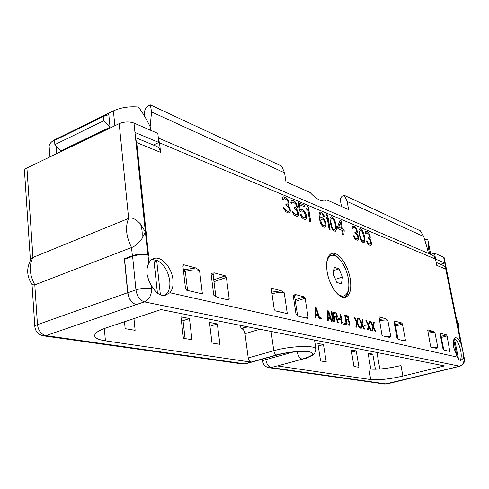 <?xml version="1.0" encoding="UTF-8"?>
<svg xmlns="http://www.w3.org/2000/svg" width="489" height="489" viewBox="0 0 489 489"><rect width="100%" height="100%" fill="white"/><g stroke="black" fill="none" stroke-linecap="round" stroke-linejoin="round"><path stroke-width="0.73" d="M379.819 369.024L376.946 352.49M370.821 369.164L368.095 353.211L372.801 354.122L375.411 369.25M125.392 259.023L124.377 258.767L127.672 292.709C128.754 299.127 131.578 303.101 136.15 304.629L45.935 335.619L244.744 363.84L251.01 362.098L105.422 340.845C99.236 339.916 95.697 338.4 94.799 336.298C94.047 333.584 97.788 330.796 106.034 327.936L161.015 309.574L444.458 365.913L402.887 376.084C389.531 379.103 378.804 380.271 370.705 379.568L277.184 365.919L271.065 367.575C268.437 366.768 266.688 364.122 265.808 359.641L265.613 358.235M277.758 365.851L302.159 359.134C299.794 358.4 298.088 355.913 297.049 351.689M248.223 357.942L273.816 350.717C274.286 353.095 275.209 354.507 276.591 354.965L251.01 362.098C249.598 361.664 248.669 360.277 248.223 357.942L244.995 333.694C244.469 330.931 243.351 329.25 241.652 328.657L240.961 328.522L240.545 325.381M306.267 358.003L306.358 358.614L305.05 358.394M317.856 343.455L323.48 344.543L326.206 361.891L320.582 360.961L317.856 343.455M356.23 350.906L358.975 367.306L353.969 366.481L351.224 349.935L356.23 350.906L351.591 352.147M133.968 318.602L135.123 330.319L125.153 328.669L124.493 321.768M189.481 318.528L191.939 339.708L183.393 338.296L180.967 316.872L189.481 318.528L181.456 321.212M209.488 322.41L217.354 323.938L219.891 344.323L212.006 343.021L209.488 322.41M428.333 253.351L427.478 248.987L423.725 236.542L347.184 201.492L344.36 195.374L342.923 195.906C341.084 196.792 340.246 198.289 340.405 200.386L341.438 206.425M144.212 115.6L144.634 111.431C145.05 108.931 146.4 107.024 148.68 105.71L150.374 104.89L151.566 111.92L150.129 126.669M136.15 304.629L144.42 301.89C139.872 300.338 137.048 296.334 135.948 289.885L132.592 256.291C137.947 254.561 143.081 254.188 148.002 255.185L148.845 263.186C150.196 260.466 152.11 258.834 154.591 258.296C162.085 256.425 171.896 268.058 172.953 279.714C173.516 285.362 172.501 289.714 169.915 292.758L165.135 295.35C160.893 295.931 157.128 293.865 153.833 289.158L151.15 285.173L148.778 280.478L146.914 273.706C146.688 269.537 147.33 266.034 148.845 263.186M132.592 256.291L124.609 259.323L127.855 292.752C128.937 299.164 131.767 303.137 136.333 304.665M460.852 343.296L462.686 350.203L463.511 356.53L463.126 358.431L460.864 360.454C459.654 360.497 458.48 359.391 457.343 357.135L453.847 347.875C452.838 341.835 453.413 338.449 455.577 337.728C457.288 337.71 459.043 339.562 460.852 343.296L445.766 269.078L436.756 265.393L435.51 259.103L159.518 142.776L160.6 152.379L136.712 142.605L135.667 139.12M136.712 142.605L148.546 255.331L148.002 255.185M159.518 142.776L158.515 139.487M160.6 152.379C160.184 149.334 158.864 147.336 156.645 146.382L135.508 137.611M150.374 104.89L281.67 166.132L284.58 172.825L285.949 181.761L310.075 192.483C315.943 198.956 321.187 201.743 325.821 200.851L325.98 200.814M327.526 200.245L348.584 209.604L347.184 201.492M423.725 236.542L420.351 230.82L344.36 195.374M435.51 259.103L434.379 256.615L432.282 255.038L158.344 138.02M350.234 278.932C351.725 289.671 349.971 295.839 344.959 297.44C338.675 298.901 329.109 285.221 327.092 271.499C325.741 260.906 327.471 254.848 332.275 253.32C338.73 251.774 348.15 265.417 350.234 278.932M402.453 324.115L405.393 340.124L405.179 341.065L399.061 339.653L396.989 338.15L394.048 321.884L395.735 321.334L401.781 322.948L402.453 324.115L395.491 326.041M379.262 316.933L385.705 318.651L387.832 320.24L390.778 336.695L389.25 337.349L382.6 335.827L381.878 334.604L379.036 317M447.074 335.937L449.801 351.45L444.733 350.283L442.991 348.95L440.094 334.091L441.463 333.541L446.481 334.879L447.074 335.937L441.261 337.465M427.844 329.904L433.162 331.322L434.953 332.728L437.857 347.74L436.604 348.376L431.139 347.117L430.509 346.016L427.679 329.953M307.575 318.37L298.938 316.359L296.053 314.464L293.156 295.142L295.656 294.61L304.28 296.915L305.154 298.327L308.07 317.282L307.575 318.37M281.254 290.766L284.231 292.777L287.306 313.651L275.191 310.833L274.237 309.341L271.377 289.372L271.774 288.272L281.254 290.766L271.768 292.122M228.467 299.959L217.373 297.379L213.736 295.142L211.022 273.375L214.298 272.886L225.35 275.839L226.407 277.452L229.164 298.767L228.467 299.959M195.753 267.935L199.53 270.325L202.379 293.889L186.676 290.234L185.508 288.516L182.892 265.918L183.711 264.72L195.753 267.935L184.206 269.726L185.343 271.413L187.556 290.442M290.087 212.183L290.356 210.429L289.763 207.715L288.174 205.527L289.017 204.017L288.51 200.728L286.682 198.124L285.295 197.232L283.614 196.841L282.942 197.177L282.367 198.173L282.373 199.42L283.345 199.824L284.06 198.571L284.971 198.638L287.416 200.582L287.954 201.731L287.874 203.546L287.593 204.047L285.772 203.925L285.973 205.246L288.62 207.25L289.402 210.05L289.036 211.144L287.795 211.272L285.625 210.093L284.409 208.045L283.437 207.654L283.785 208.73L285.882 211.761L288.241 213.008L290.087 212.183L290.215 210.478L289.622 207.764L288.039 205.576L288.877 204.066L288.376 200.783L286.548 198.173L283.498 196.896M298.351 215.478L298.602 213.742L298.015 211.059L296.462 208.901L297.269 207.403L296.762 204.164L294.977 201.596L293.62 200.722L291.988 200.343L291.334 200.679L290.796 202.904L291.737 203.296L292.428 202.055L293.314 202.116L295.704 204.023L296.328 205.802L296.157 206.951L295.888 207.446L294.867 207.642L294.121 207.336L294.323 208.644L296.902 210.606L297.679 213.369L297.324 214.451L296.12 214.585L294.011 213.436L292.813 211.419L291.872 211.04L292.214 212.104L294.262 215.081L296.56 216.303L298.351 215.478L298.467 213.791L297.874 211.107L296.322 208.956L297.135 207.458L296.627 204.213L294.843 201.645L291.878 200.398M300.857 211.603L301.438 210.93L302.116 210.906L303.987 211.969L305.582 215.631L305.344 217.348L304.225 217.813L302.355 216.761L301.132 214.451L300.032 214.005L301.358 216.975L303.388 218.999L305.338 219.469L306.09 218.858L306.536 216.315L305.717 213.277L304.971 211.768L302.954 209.738L300.998 209.243L300.24 209.836L299.427 204.665L304.702 206.859L304.445 205.264L298.253 202.666L299.574 211.083L300.857 211.603M310.778 221.927L308.382 206.914L307.318 206.462L306.597 208.247L307.006 210.808L307.722 209.011L309.708 221.505L310.778 221.927M325.203 220.912L322.642 217.825L320.986 217.44L320.161 218.271L319.947 214.964L320.546 213.754L322.025 214.084L323.694 216.517L324.537 216.865L322.502 213.118L320.925 212.165L320.118 212.122L319.415 212.703L319.017 215.166L319.561 219.494L320.692 223.485L322.422 226.236L324.176 227.226L324.977 227.251L325.668 226.645L326.053 224.17L325.796 222.605L325.203 220.912L323.406 218.534L320.937 217.489M330.075 229.561L327.661 214.995L326.664 214.573L326.016 216.321L326.426 218.803L327.068 217.049L329.073 229.164L330.075 229.561M329.965 221.407L331.707 228.174L333.333 230.563L335.307 231.34L336.304 230.013L336.432 228.057L335.876 223.834L334.61 219.891L332.997 217.513L331.029 216.688L330.014 217.984L329.965 221.407M340.051 220.184L337.581 226.81L337.893 228.644L341.744 230.197L342.471 234.463L343.425 234.842L342.703 230.582L344.287 231.224L343.981 229.402L342.392 228.76L341.01 220.588L340.051 220.184M358.486 239.421L358.626 237.819L358.064 235.392L356.75 233.485L357.349 232.079L356.836 229.133L355.32 226.859L354.207 226.12L352.893 225.845L352.386 226.181L352.031 228.235L352.795 228.552L353.302 227.385L354.012 227.409L355.98 229.048L356.444 231.707L355.436 232.397L354.831 232.147L355.038 233.339L357.159 235.026L357.875 237.52L357.63 238.522L356.67 238.699L354.947 237.733L353.926 235.936L353.162 235.631L353.474 236.584L355.21 239.225L357.086 240.246L358.486 239.421L358.498 237.862L357.936 235.435L356.622 233.528L357.221 232.122L356.707 229.176L355.191 226.902L352.813 225.894M358.95 233.284L360.631 239.726L362.135 241.969L363.914 242.672L364.782 241.383L364.861 239.506L364.287 235.472L363.076 231.725L361.591 229.488L359.812 228.742L358.932 230.001L358.95 233.284M371.42 244.567L370.986 240.631L369.721 238.773L370.277 237.391L369.757 234.506L368.303 232.293L367.239 231.584L365.986 231.328L365.509 231.664L365.191 233.681L365.919 233.986L366.389 232.837L367.062 232.85L368.95 234.433L369.415 237.037L368.461 237.721L367.887 237.483L368.089 238.644L370.124 240.276L370.821 242.715L370.601 243.705L369.69 243.883L368.046 242.954L367.062 241.205L366.334 240.912L366.634 241.847L368.303 244.414L370.094 245.392L371.42 244.567L371.414 243.045L370.858 240.667L369.592 238.815L370.149 237.434L369.635 234.549L368.174 232.336L365.913 231.376M316.328 307.868L315.405 307.636L315.142 317.367L315.839 317.532L315.894 315.032L318.205 315.588L319.066 318.296L319.757 318.461L316.328 307.868L315.405 307.709M321.242 318.81L321.071 317.734L320.503 317.599L320.668 318.675L321.242 318.81M328.608 310.986L327.728 310.759L327.544 320.307L328.217 320.466L328.247 318.021L330.46 318.553L331.31 321.2L331.97 321.359L328.608 310.986L327.722 310.839M333.504 321.719L331.903 311.823L331.249 311.658L332.844 321.566L333.504 321.719M334.311 317.667L336.151 318.113L337.728 322.728L338.48 322.905L336.725 317.856L337.282 316.187L336.475 313.785L335.368 312.703L332.771 312.043L334.372 321.927L335.026 322.086L334.311 317.667L334.873 322.049M340.246 319.916L340.075 318.877L338.584 318.51L338.755 319.555L340.246 319.916M340.075 313.895L341.677 323.663L345.472 324.562L345.265 323.321L342.111 322.563L340.711 314.06L340.075 313.895M348.7 320.595L349.042 319.109L348.26 316.756L347.19 315.705L344.702 315.075L346.304 324.763L349.28 325.271L349.763 323.412L349.384 321.75L348.565 320.637L348.908 319.152L348.119 316.799L347.056 315.747L344.714 315.148M359.25 327.832L359.843 327.972L357.331 322.716L358.235 318.51L357.642 318.357L356.891 321.835L354.837 317.648L354.238 317.495L356.726 322.569L355.839 327.025L356.444 327.165L357.202 323.657L359.25 327.832M363.987 328.956L364.574 329.097L362.086 323.889L362.966 319.708L362.38 319.561L361.652 323.015L359.623 318.865L359.03 318.712L361.493 323.742L360.637 328.162L361.23 328.302L361.964 324.818L363.987 328.956M366.127 326.218L365.955 325.222L364.598 324.885L364.77 325.882L366.127 326.218M370.748 330.564L371.322 330.698L368.877 325.558L369.715 321.426L369.14 321.279L368.449 324.696L366.457 320.595L365.876 320.448L368.303 325.417L367.483 329.788L368.064 329.928L368.761 326.475L370.748 330.564M375.289 331.64L375.852 331.774L373.437 326.676L374.244 322.575L373.682 322.428L373.015 325.821L371.041 321.762L370.473 321.615L372.869 326.536L372.08 330.882L372.649 331.016L373.321 327.587L375.289 331.64M459.88 338.461L460.4 338.865M445.766 269.078L445.063 267.232L443.492 265.558L436.164 262.404M427.514 249.176L428.59 248.834L429.58 253.883M430.84 254.421L434.593 253.247L435.546 259.286M440.662 264.268L444.782 263.009L443.609 257.153L444.153 257.752M443.609 257.153L434.593 253.247M293.253 352.019L265.808 359.641C263.589 360.283 262.544 360.87 262.672 361.408C263.455 365.075 265.692 367.19 269.384 367.752L271.065 367.575L386.481 383.963L384.299 383.993M43.185 335.796L44.016 335.906C38.698 335.02 35.642 331.988 34.841 326.811C34.664 326.084 35.544 325.368 37.482 324.665C38.368 330.705 41.186 334.354 45.935 335.619L44.016 335.906L243.033 364.03L245.502 363.84L242.226 363.914M30.428 260.38L24.481 170.985C24.285 169.872 25.098 168.864 26.926 167.953L32.952 257.458C28.839 265.509 29.456 274.647 34.798 284.873L131.541 247.526C134.426 246.701 137.886 243.766 141.92 238.724L145.386 231.89L140.38 223.821C135.337 218.748 131.419 216.945 128.638 218.412L32.952 257.458L31.131 259.182C26.253 267.905 26.602 276.432 32.188 284.763L34.798 284.873L37.482 324.665L127.672 292.709M134.964 132.427L158.852 142.495L157.825 133.393L133.986 123.069L147.77 254.628C142.843 253.626 137.709 253.999 132.36 255.735L124.377 258.767M133.986 123.069C129.2 121.425 124.267 121.614 119.188 123.65L128.638 218.412C125.074 226.719 126.046 236.425 131.541 247.526L132.36 255.735M26.926 167.953L119.188 123.65M158.852 142.495L153.32 145.001M150.765 130.337L150.435 127.323C146.712 119.426 142.709 112.659 138.424 107.024C129.065 106.241 120.728 107.531 113.399 110.893L55.557 139.328C50.789 141.779 48.668 144.493 49.212 147.482L49.921 156.914M147.77 254.628L146.92 254.946M103.558 116.37L54.542 140.441L54.866 144.622L60.984 150.795L110.037 127.207L108.821 114.64L103.558 116.37L103.968 120.667L110.037 127.207M54.866 144.622L103.968 120.667M240.961 328.522L247.055 326.676M460.351 338.712L459.654 338.229M459.88 338.168L444.782 263.009L435.772 259.213M456.836 320.839L457.111 324.372L458.431 328.791M424.752 239.934L427.606 239.011L428.315 242.141L428.59 248.834M459.831 366.249L144.42 301.89C149.304 299.555 151.669 295.136 151.511 288.638C146.553 287.813 141.364 288.229 135.948 289.885L127.855 292.752M463.126 358.431L463.927 358.608C464.33 362.49 462.79 365.045 459.305 366.285L453.468 367.704M458.493 358.944L454.44 338.596C457.191 340.454 459.281 344.482 460.717 350.699C461.585 355.417 461.353 358.639 460.027 360.356M457.056 356.67L453.719 339.873M164.793 295.411C168.717 292.764 170.368 287.905 169.75 280.839C168.112 270.765 163.748 263.864 156.663 260.136L155.863 260.429L153.876 259.818M157.415 293.033L153.827 259.39L151.981 259.396M160.398 294.916L156.663 260.136M154.261 263.449L155.863 260.429M348.773 287.593C348.455 292.642 347.056 295.943 344.568 297.483M339.818 259.561C336.64 255.631 333.59 253.754 330.668 253.932M330.65 255.741L328.37 256.462M334.989 291.065C338.009 294.702 340.845 296.352 343.492 296.022C348.113 294.549 349.739 288.865 348.376 278.968C346.456 266.499 337.765 253.925 331.805 255.356C328.779 256.053 327.037 259.164 326.573 264.69M341.224 296.75L342.147 296.432M342.465 277.08L338.944 268.877L334.335 267.342L333.241 274.121L336.823 282.434L341.432 283.852L342.465 277.08L335.466 279.292M338.944 268.877L333.822 270.527M289.616 212.617L289.953 212.232M288.907 212.978L289.482 212.672M284.409 208.045L283.479 207.776M284.702 208.785L284.268 208.094M285.191 209.61L284.561 208.84M285.625 210.093L285.05 209.659M286.64 210.814L285.49 210.148M287.795 211.272L286.505 210.863M288.699 211.321L287.654 211.321M286.542 204.237L285.79 204.041M287.593 204.047L286.407 204.292M284.06 198.571L283.577 198.992M283.235 199.775L283.443 199.041M297.899 215.906L298.217 215.527M297.202 216.272L297.764 215.961M292.813 211.419L291.909 211.162M293.107 212.153L292.679 211.468M293.583 212.959L292.966 212.202M294.011 213.436L293.443 213.008M295.001 214.139L293.871 213.485M296.12 214.585L294.861 214.188M297 214.628L295.986 214.634M294.867 207.642L294.14 207.452M295.888 207.446L294.733 207.691M292.428 202.055L291.964 202.47M291.627 203.253L291.829 202.525M300.79 211.578L301.438 210.93M304.445 205.264L298.272 202.782M304.543 206.798L304.311 205.313M299.427 204.665L300.24 209.836M301.866 209.292L300.931 209.292M302.954 209.738L301.725 209.341M303.913 210.435L302.819 209.793M304.971 211.768L303.779 210.484M305.717 213.277L304.836 211.823M306.328 215.032L305.582 213.326M306.536 216.315L306.193 215.081M306.426 217.782L306.395 216.364M306.09 218.858L306.291 217.831M305.264 219.469L305.955 218.907M301.132 214.451L300.081 214.133M301.701 215.893L300.998 214.5M302.355 216.761L301.566 215.942M303.137 217.379L302.214 216.81M304.225 217.813L302.997 217.428M304.904 217.782L304.091 217.862M310.625 221.865L308.247 206.963L307.281 206.554M307.722 209.011L306.97 210.6M325.796 222.605L325.069 220.961M326.053 224.17L325.662 222.654M325.974 225.594L325.918 224.213M325.668 226.645L325.839 225.643M324.898 227.244L325.533 226.694M320.925 212.165L320.057 212.171M321.603 212.452L320.79 212.214M322.502 213.118L321.469 212.501M323.504 214.408L322.373 213.167M324.213 215.863L323.37 214.457M324.366 216.792L324.079 215.906M320.546 213.754L320.136 214.17M319.947 214.964L320.002 214.213M319.928 215.832L319.812 215.013M320.063 217.648L319.794 215.881M320.161 218.271L319.928 217.691M324.549 225.612L322.764 225.295L321.585 223.944L320.631 220.032L321.872 218.974L323.064 219.457L324.238 220.808L325.154 223.516L324.549 225.612L322.337 224.732L320.741 220.857L321.414 219.078M329.922 229.5L327.532 215.038L326.628 214.665M327.068 217.049L326.389 218.583M331.964 216.798L330.961 216.743M332.997 217.513L331.829 216.841M333.969 218.772L332.862 217.562M334.61 219.891L333.834 218.815M335.136 221.248L334.476 219.94M335.454 222.232L335.008 221.297M335.876 223.834L335.326 222.281M336.334 226.59L335.741 223.876M336.432 228.057L336.206 226.633M336.42 228.913L336.298 228.1M336.304 230.013L336.291 228.956M335.967 230.741L336.169 230.056M335.234 231.334L335.839 230.784M334.886 229.732L333.987 229.763L332.514 228.308L331.542 226.187L330.711 222.104L330.57 220.319L331.316 218.338L332.214 218.326L333.681 219.793L334.641 221.896L335.472 225.949L335.619 227.727L334.886 229.732L334.115 229.714L332.648 228.265L331.676 226.144L330.57 220.319M330.698 220.276L331.444 218.29M341.01 220.588L340.02 220.276M342.392 228.76L340.876 220.631M343.981 229.402L342.263 228.803M344.14 231.163L343.853 229.451M342.703 230.582L343.278 234.781M341.438 228.369L338.584 227.312L340.46 222.605L341.438 228.369L338.712 227.269L340.46 222.605M358.137 239.836L358.358 239.463M357.557 240.197L358.009 239.879M353.926 235.936L353.199 235.741M354.183 236.597L353.798 235.979M354.592 237.312L354.054 236.639M354.947 237.733L354.464 237.354M355.76 238.332L354.818 237.776M356.67 238.699L355.631 238.381M357.38 238.699L356.542 238.742M355.436 232.397L354.849 232.251M356.243 232.177L355.307 232.44M353.302 227.385L352.942 227.788M352.685 228.51L352.82 227.831M360.656 228.821L359.763 228.791M361.591 229.488L360.527 228.864M362.483 230.667L361.469 229.53M363.076 231.725L362.355 230.71M363.578 233.015L362.954 231.768M363.877 233.95L363.449 233.057M364.287 235.472L363.755 233.993M364.745 238.1L364.158 235.515M364.861 239.506L364.623 238.143M364.867 240.325L364.733 239.549M364.782 241.383L364.739 240.368M364.494 242.086L364.653 241.419M363.828 242.666L364.366 242.128M363.504 241.144L362.691 241.187L361.347 239.83L359.623 233.931L359.464 232.226L360.093 230.313L360.913 230.282L362.245 231.652L363.963 237.513L364.122 239.207L363.504 241.144L362.814 241.144L361.475 239.787L360.57 237.776L359.464 232.226M359.586 232.183L360.222 230.27M371.09 244.977L371.292 244.61M370.534 245.344L370.968 245.02M367.062 241.205L366.365 241.022M367.312 241.847L366.933 241.248M367.704 242.55L367.184 241.89M368.046 242.954L367.575 242.587M368.822 243.534L367.917 242.996M369.69 243.883L368.7 243.577M370.362 243.877L369.568 243.925M368.461 237.721L367.905 237.587M369.226 237.495L368.339 237.764M366.389 232.837L366.053 233.235M365.809 233.938L365.931 233.277M319.586 318.418L316.187 307.911M315.894 315.032L315.698 317.495M315.735 314.238L316.004 308.614L317.954 314.696L315.735 314.238L316.004 308.614M317.954 314.696L315.876 314.195M321.084 318.773L320.931 317.777L320.515 317.679M331.805 321.322L328.467 311.028M328.247 318.021L328.076 320.436M328.082 317.239L328.302 311.719L330.216 317.679L328.082 317.239L328.302 311.719M330.216 317.679L328.223 317.196M333.351 321.689L331.762 311.866L331.261 311.737M335.368 312.703L332.783 312.123M335.943 313.052L335.234 312.746M336.475 313.785L335.802 313.088M336.933 314.696L336.334 313.822M337.141 315.35L336.793 314.739M337.282 316.187L337.007 315.393M337.276 316.786L337.141 316.224M337.086 317.544L337.135 316.823M338.309 322.862L336.585 317.893M336.157 316.909L333.963 316.444L333.596 313.26L336.004 314.066L336.603 315.815L336.157 316.909L333.963 316.444M334.103 316.401L333.596 313.26M340.093 319.879L339.941 318.914L338.596 318.59M340.711 314.06L340.087 313.975M342.111 322.563L340.57 314.097M345.265 323.321L341.97 322.606M345.32 324.525L345.124 323.357M348.938 320.851L348.565 320.637M349.384 321.75L348.804 320.894M349.592 322.385L349.25 321.786M349.763 323.412L349.452 322.428M349.763 324.005L349.623 323.455M349.592 324.751L349.623 324.042M349.152 325.289L349.452 324.788M347.979 319.83L345.87 319.384L345.527 316.462L347.502 316.958L348.394 318.755L347.979 319.83L346.01 319.341L345.527 316.462M348.694 324.14L346.585 323.712L346.212 320.576L348.529 321.34L349.109 323.058L348.694 324.14L346.725 323.669L346.212 320.576M357.202 323.657L356.322 327.141M354.837 317.648L354.274 317.575M356.891 321.835L354.702 317.685M358.235 318.51L357.624 318.425M357.331 322.716L358.101 318.547M359.672 327.936L357.19 322.758M361.964 324.818L361.108 328.278M359.623 318.865L359.073 318.797M361.652 323.015L359.488 318.901M362.966 319.708L362.361 319.629M362.086 323.889L362.832 319.751M364.397 329.054L361.952 323.926M365.98 326.181L365.821 325.258L364.611 324.959M368.761 326.475L367.942 329.898M366.457 320.595L365.919 320.533M368.449 324.696L366.322 320.637M369.715 321.426L369.128 321.346M368.877 325.558L369.58 321.462M371.151 330.656L368.743 325.595M373.321 327.587L372.526 330.986M371.041 321.762L370.515 321.701M373.015 325.821L370.913 321.799M374.244 322.575L373.669 322.502M373.437 326.676L374.116 322.612M375.68 331.731L373.303 326.713M284.58 172.825L151.566 111.92M370.705 379.568L368.895 368.944C376.988 369.77 387.685 368.639 400.986 365.558L402.887 376.084M368.449 355.271L372.801 354.122M318.253 345.992L323.48 344.543M209.952 326.242L217.354 323.938M105.422 340.845L104.334 328.529M269.384 367.752L384.996 384.091L453.529 367.716M169.915 292.758L457.343 357.135M453.768 367.716L459.605 366.304C463.23 365.118 464.837 362.642 464.416 358.865L463.927 358.608L463.511 356.53M453.835 367.728L387.074 383.902M302.722 359.073L302.159 359.134C312.978 355.882 315.307 353.413 309.158 351.725C302.563 350.497 287.006 352.031 276.591 354.965L277.874 354.825M271.089 331.45L273.816 350.717C289.873 345.992 315.105 344.983 315.906 348.871L315.998 349.543M307.098 351.915L307.703 352.098C301.218 350.54 286.78 352.361 277.33 354.971L246.077 363.682M141.92 238.724C142.592 233.259 142.079 228.29 140.38 223.821M114.86 125.728L113.399 110.893M56.669 153.668L56.064 145.826M55.605 139.921L55.557 139.328M259.922 329.231L244.995 333.694M247.74 326.811L241.652 328.657M456.763 320.478L458.266 324.714L458.535 329.293M151.15 285.173L151.511 288.638L153.833 289.158M396.989 338.15L397.789 338.712M394.048 321.884L394.849 322.514M395.735 321.334L394.812 322.251M401.781 322.948L395.259 324.757M405.393 340.124L403.376 340.662M385.705 318.651L379.207 319.464M387.832 320.24C385.888 319.843 383.089 320.026 379.44 320.778M390.778 336.695L386.231 336.67M442.991 348.95L443.584 349.36M440.094 334.091L440.693 334.555M441.463 333.541L440.668 334.231M446.481 334.879L441.035 336.316M449.953 350.582L448.071 351.059M433.162 331.322L427.826 331.958M434.953 332.728C433.48 332.422 431.176 332.557 428.052 333.137M437.857 347.74L433.871 347.758M305.808 317.954L308.07 317.282M295.338 301.371L305.154 298.327M295.093 299.769L304.28 296.915M295.656 294.61L294.567 296.132M296.053 314.464L297.465 315.454M293.156 295.142L294.567 296.261M284.231 292.777C280.808 292.129 276.731 292.471 272.012 293.803L274.25 309.433M271.529 288.418L271.951 288.278M226.731 299.555L229.164 298.767M213.95 281.695L226.407 277.452M213.717 279.818L225.35 275.839M214.298 272.886L213.125 275.069M213.736 295.142L215.832 296.609M211.022 273.375L213.118 275.038M183.595 272.031L185.343 271.413C190.472 269.836 195.203 269.476 199.53 270.325M183.363 270.026L184.206 269.726M183.069 264.952L183.711 264.72M185.068 338.571L183.027 320.601M464.416 358.865L463.107 352.337M462.233 347.997L460.375 338.749M262.654 361.249L262.361 359.146M277.514 365.919L302.477 359.14C313.021 356.065 313.7 354.25 314.69 353.315L315.906 348.871L314.549 340.087M34.823 326.499L32.029 284.549M94.799 336.298L94.707 335.179M456.995 321.621L444.122 257.587M460.375 338.455L458.224 327.752M456.622 319.788C458.743 323.174 459.477 326.835 458.829 330.772M430.723 254.372L428.315 242.141M455.577 337.728L455.167 337.832M152.501 259.072L154.591 258.296M332.275 253.32L331.029 253.736M341.181 296.725L343.492 296.022M397.985 339.03L394.819 322.337L395.063 321.811L394.715 322.196M443.774 349.684L440.668 334.421L440.907 333.871L440.497 334.25M294.512 295.949L294.775 295.533L294.525 295.967L297.605 315.686M213.088 274.775L215.881 296.701"/></g></svg>
